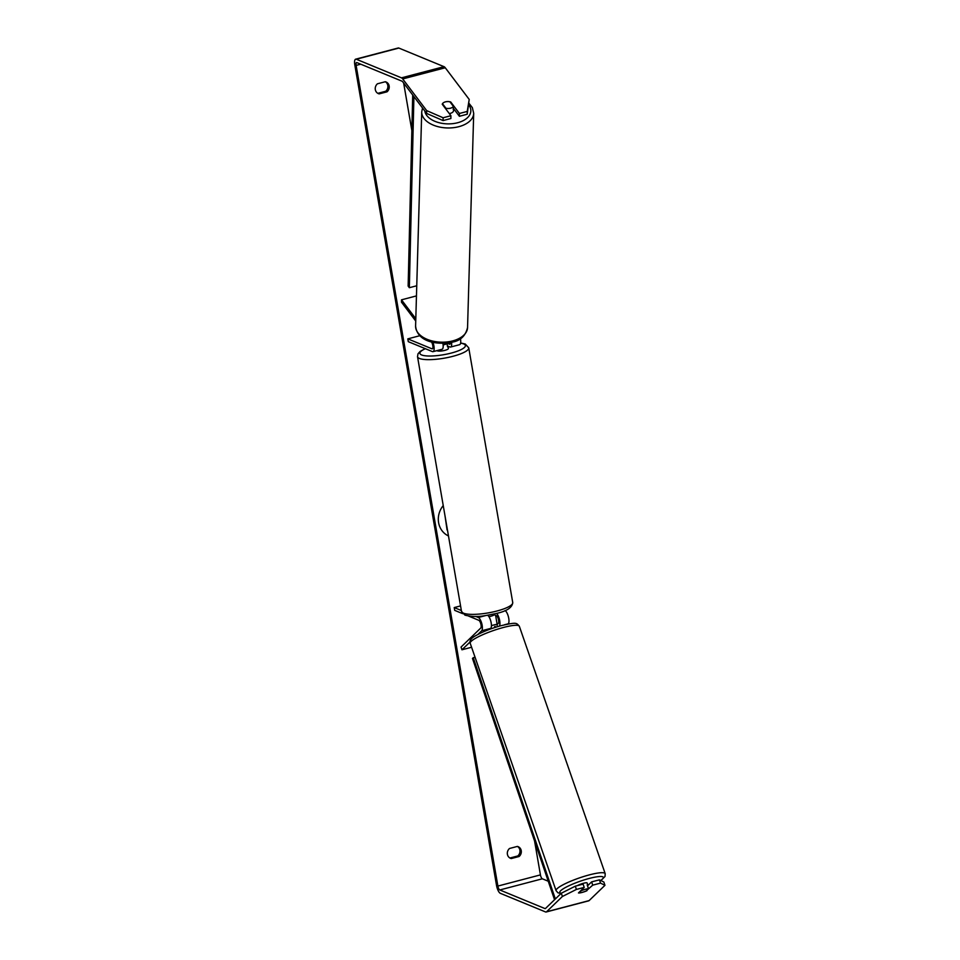 <?xml version="1.0" encoding="UTF-8"?>
<svg xmlns="http://www.w3.org/2000/svg" width="960" height="960" viewBox="0 0 960 960"><rect width="100%" height="100%" fill="white"/><g stroke="black" fill="none" stroke-linecap="round" stroke-linejoin="round"><path stroke-width="1.44" d="M432.9 342.288A7.008 2.364 75.3 0 1 433.02 351.66A7.008 2.364 75.3 0 1 432.396 351.6L408.288 341.664L407.808 338.868L431.916 348.792A4.092 1.38 75.3 0 0 432.276 348.828A4.092 1.38 75.3 0 0 432.876 346.14A4.092 1.38 75.3 0 0 431.52 341.94M433.02 351.66L442.068 349.284A7.008 2.364 -104.7 0 0 442.896 343.368M460.428 338.628A7.008 2.364 75.3 0 1 459.612 344.676L450.576 347.052A7.008 2.364 75.3 0 1 449.952 346.992L447.396 345.936M419.904 335.688L407.808 338.868M450.48 342.54A4.092 1.38 75.3 0 1 449.832 344.22A4.092 1.38 75.3 0 1 449.472 344.184L446.88 343.116M451.584 342.288A7.008 2.364 75.3 0 1 450.576 347.052M416.46 295.896L401.496 299.832L415.8 318.744M415.74 321.036L401.472 302.172L401.496 299.832M453.372 106.392A5.844 3.456 -178.4 0 1 450.348 108.24A5.844 3.456 -178.4 0 1 445.932 108.252L442.488 103.692A5.844 3.456 -178.4 0 1 445.512 101.856A5.844 3.456 -178.4 0 1 449.928 101.832L453.372 106.392L453.276 109.692A5.844 3.456 -178.4 0 0 453.66 108.708L453.624 110.388A5.844 3.456 -178.4 0 1 450.192 113.412A5.844 3.456 -178.4 0 1 449.304 113.592M445.908 109.092L445.932 108.252M442.488 103.692L442.488 103.716A5.844 3.48 -179.3 0 0 442.224 104.22L450.912 115.716L443.112 117.768L443.076 120.576L426.624 113.424L426.66 110.604L443.112 117.768M443.232 505.596A19.704 17.976 112.4 0 0 438.6 522.672A19.704 17.976 112.4 0 0 448.476 535.932M377.448 83.796A5.844 5.328 112.4 0 0 379.188 93.876L387.024 91.824A5.844 5.328 112.4 0 0 385.284 81.744L377.448 83.796M507.408 854.304A5.844 5.328 -67.6 0 1 509.532 848.484L517.368 846.42A5.844 5.328 -67.6 0 1 519.108 856.5L511.272 858.552A5.844 5.328 -67.6 0 1 507.408 854.304M586.848 890.34L592.716 885.156L591.636 881.88L587.508 885.864M580.32 892.824A5.844 1.02 161.6 0 0 582.084 892.44A5.844 1.02 161.6 0 0 586.968 890.7M426.588 409.968L427.992 417.36M429.312 424.956L430.38 431.16M437.352 471.528L436.308 465.456M576.396 889.44L584.208 887.4L583.116 884.124L575.316 886.164L576.396 889.44L562.404 896.484L561.312 893.208L545.472 908.496A3.504 1.176 75.3 0 1 545.28 908.616A3.504 1.176 75.3 0 1 544.968 908.58L499.788 889.968A3.504 1.176 75.3 0 1 497.88 886.068L356.124 65.4A3.504 1.176 75.3 0 1 356.568 62.556A3.504 1.176 75.3 0 1 356.868 62.592L402.048 81.204A3.504 1.176 75.3 0 1 402.672 81.744L426.624 113.424M548.244 881.232L542.34 878.796A3.504 1.176 75.3 0 1 540.432 874.896L534.588 841.08M497.184 624.516L495.6 615.372M411.852 130.536L403.656 83.052M442.044 498.708L440.04 487.08M433.332 448.26L431.976 440.424M562.404 896.484L546.564 911.772A7.008 2.364 75.3 0 1 546.168 912A7.008 2.364 75.3 0 1 545.544 911.94L500.364 893.328A7.008 2.364 75.3 0 1 496.548 885.516L354.804 64.86A7.008 2.364 75.3 0 1 355.668 59.172A7.008 2.364 75.3 0 1 356.292 59.232L401.472 77.844A7.008 2.364 75.3 0 1 402.708 78.936L426.66 110.604M517.452 846.444A5.844 5.328 -67.6 0 1 517.776 855.96L509.952 858.012A5.844 5.328 -67.6 0 1 509.856 857.988M377.772 93.3A5.844 5.328 112.4 0 0 377.868 93.324L385.692 91.272A5.844 5.328 112.4 0 0 385.368 81.768M443.808 102.516A5.844 3.48 -179.3 0 1 450.732 101.988L459.42 113.472L467.232 111.432L469.212 99.432L467.196 114.24L459.396 116.292L459.42 113.472M355.668 59.172L398.22 48A7.008 2.364 75.3 0 1 398.844 48.06L444.024 66.672A7.008 2.364 75.3 0 1 445.26 67.764L469.212 99.432M450.912 115.716L450.876 118.524L443.076 120.576M467.196 114.24L467.232 111.432M459.396 116.292L453.324 108.264M604.956 885.312L600.528 883.116L599.436 879.84L603.864 882.036L604.956 885.312L589.116 900.6A7.008 2.364 75.3 0 1 588.72 900.828L546.168 912M599.436 879.84L591.636 881.88M600.708 880.464A23.076 3.924 160.9 0 0 587.892 878.808A23.076 3.924 160.9 0 0 565.512 887.484A23.076 3.924 160.9 0 0 561.288 893.232L575.316 886.164M600.528 883.116L592.716 885.156M584.208 887.4L578.46 892.944A5.844 1.02 161.6 0 0 578.808 892.98A5.844 0.996 160.9 0 0 582.072 892.416A5.844 0.996 160.9 0 0 586.236 890.94L588.516 888.744A5.844 0.996 160.9 0 0 585.264 889.332A5.844 0.996 160.9 0 0 581.1 890.808L578.808 892.98M519.108 856.5L517.776 855.96M511.272 858.552L509.952 858.012M450.732 102.888L450.732 101.988M387.024 91.824L385.692 91.272M379.188 93.876L377.868 93.324M447.42 529.836L444.84 514.896M447.072 529.932L444.996 515.772M494.52 626.712A5.844 1.02 161.6 0 0 495.228 626.4M487.644 615.264A7.008 2.364 75.3 0 1 490.956 621.792A7.008 2.364 75.3 0 1 490.704 628.392L489.804 629.268M477.768 634.524L481.668 630.768A7.008 2.364 -104.7 0 0 481.836 623.832A7.008 2.364 -104.7 0 0 478.332 617.496L475.764 616.44M471.588 647.256L461.952 649.788L461.04 647.064L480.756 628.032A4.092 1.38 -104.7 0 0 480.852 623.988A4.092 1.38 -104.7 0 0 478.812 620.304L468.6 616.092M507.996 624.036L508.26 623.784A7.008 2.364 -104.7 0 0 508.464 617.004A7.008 2.364 -104.7 0 0 505.056 610.572M462.672 613.656L454.704 610.368L454.224 607.572L461.364 610.512M496.896 624.792L498.312 623.424A4.092 1.38 -104.7 0 0 498.408 619.38A4.092 1.38 -104.7 0 0 496.368 615.684L493.812 614.64M460.56 605.904L454.224 607.572M499.224 626.16A7.008 2.364 -104.7 0 0 499.584 620.076A7.008 2.364 -104.7 0 0 496.584 613.38M461.952 649.788L470.016 642.012M493.716 614.088L493.872 615.024A5.844 1.356 170.2 0 1 488.916 616.668M446.184 343.188L446.976 343.524L447.564 346.884A5.844 1.356 170.2 0 0 448.008 346.212A5.844 1.356 170.2 0 1 448.008 346.212L448.404 348.456A5.844 1.356 170.2 0 1 443.88 350.592A5.844 1.356 170.2 0 1 437.328 350.844A5.844 1.356 170.2 0 1 436.98 350.616M446.976 343.524A5.844 1.356 170.2 0 1 443.124 344.952M587.472 885.732A5.844 0.996 160.9 0 0 587.868 885.144L587.112 882.972A5.844 0.996 160.9 0 0 583.188 883.344A5.844 0.996 160.9 0 0 577.368 885.624M588.516 888.744L587.184 884.928A5.844 0.996 160.9 0 1 587.868 885.144M497.544 626.652L496.776 624.468A5.844 0.996 160.9 0 0 493.524 625.056A5.844 0.996 160.9 0 0 491.424 625.716M554.544 899.736L472.464 658.428L475.02 657.132M555.348 898.968L473.232 657.6M412.704 95.016L408.144 286.068L409.344 287.712L416.748 285.768M413.916 96.612L409.344 287.712M432.576 348.624L431.916 348.792M450.132 344.016L449.472 344.184M473.7 113.328L467.556 327.54A25.992 15.372 -178.4 0 1 452.316 341.004A25.992 15.372 -178.4 0 1 415.596 326.052L421.728 111.828A25.992 15.372 1.6 0 0 458.448 126.78A25.992 15.372 1.6 0 0 473.7 113.328L472.356 107.64L468.996 103.32M468.732 104.904A23.076 13.644 -178.4 0 1 457.308 122.832A23.076 13.644 -178.4 0 1 424.812 111.024M540.432 874.896L497.88 886.068M360.756 64.188L356.124 65.4M445.26 67.764L402.708 78.936M542.34 878.796L499.788 889.968M589.116 900.6L546.564 911.772M398.844 48.06L356.292 59.232M444.024 66.672L401.472 77.844M490.704 628.392L481.668 630.768M485.688 615.564L478.332 617.496M508.26 623.784L504.492 624.768M463.452 613.164A25.992 6.048 -9.8 0 0 492.648 612.036A25.992 6.048 -9.8 0 0 512.736 602.532C512.292 607.62 506.652 611.304 495.792 613.584C484.968 615.624 477.192 618.084 465 615.168L461.508 611.376A25.992 6.048 -9.8 0 0 463.452 613.164M460.632 342.972L465.252 344.028L468.744 347.82A25.992 6.048 170.2 0 1 448.644 357.324A25.992 6.048 170.2 0 1 419.46 358.464A25.992 6.048 170.2 0 1 417.516 356.664L461.508 611.376M425.4 348.708A23.076 5.364 -9.8 0 0 421.632 354.96A23.076 5.364 -9.8 0 0 451.38 353.04A23.076 5.364 -9.8 0 0 463.656 343.932A23.076 5.364 -9.8 0 0 460.596 343.176M470.208 643.272C469.296 640.632 471.204 638.052 475.92 635.556C482.496 631.872 490.608 628.644 500.28 625.86C517.092 621.996 516.24 622.8 519.324 626.232A25.992 4.416 160.9 0 0 501.864 627.9A25.992 4.416 160.9 0 0 470.208 643.272L556.092 890.688A25.992 4.416 -19.1 0 1 587.748 875.316A25.992 4.416 -19.1 0 1 605.196 873.648L605.028 876.492L600.84 880.536M421.728 111.828L422.532 108.012M415.596 326.052C417.228 341.904 436.788 345.144 451.812 342.24C460.284 340.896 465.54 335.988 467.556 327.54M468.744 347.82L512.736 602.532M425.196 348.624L420.084 351.456L417.996 353.82L417.516 356.664M519.324 626.232L605.196 873.648M556.092 890.688L557.988 892.824L561.012 893.496"/></g></svg>
